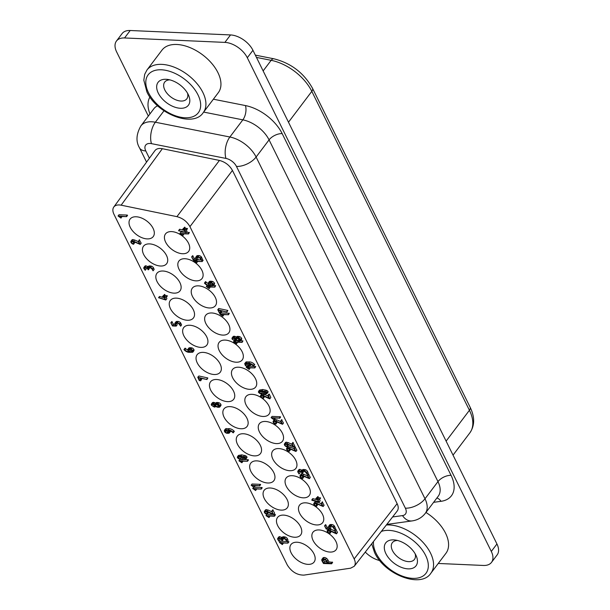 <?xml version="1.0" encoding="UTF-8"?>
<svg xmlns="http://www.w3.org/2000/svg" width="610" height="610" viewBox="0 0 610 610"><rect width="100%" height="100%" fill="white"/><g stroke="black" fill="none" stroke-linecap="round" stroke-linejoin="round"><path stroke-width="0.91" d="M149.602 243.893A14.503 8.517 37.1 0 1 163.899 251.602A14.503 8.517 37.1 0 1 166.644 263.703A14.503 8.517 37.1 0 1 160.544 266.021A14.503 8.517 37.1 0 1 146.255 258.312A14.503 8.517 37.1 0 1 143.502 246.211A14.503 8.517 37.1 0 1 149.602 243.893M224.892 42.395L230.534 34.938L130.197 30.5L124.562 37.957L224.892 42.395A19.253 11.308 37.1 0 1 247.309 57.752L491.302 551.432A19.253 11.308 -142.9 0 1 491.507 562.374A19.253 11.308 -142.9 0 1 483.41 565.455L438.254 563.457M230.534 34.938A19.253 11.308 37.1 0 1 252.944 50.294L496.944 543.975L491.302 551.432M230.031 406.626A14.503 8.517 37.1 0 1 244.32 414.335A14.503 8.517 37.1 0 1 247.073 426.436A14.503 8.517 37.1 0 1 240.973 428.754A14.503 8.517 37.1 0 1 226.684 421.045A14.503 8.517 37.1 0 1 223.931 408.944A14.503 8.517 37.1 0 1 230.031 406.626M216.626 379.504A14.503 8.517 37.1 0 1 230.915 387.213A14.503 8.517 37.1 0 1 233.668 399.314A14.503 8.517 37.1 0 1 227.568 401.632A14.503 8.517 37.1 0 1 213.279 393.923A14.503 8.517 37.1 0 1 210.526 381.822A14.503 8.517 37.1 0 1 216.626 379.504M185.005 258.724A14.503 8.517 37.1 0 1 199.295 266.433A14.503 8.517 37.1 0 1 202.04 278.534A14.503 8.517 37.1 0 1 195.94 280.852A14.503 8.517 37.1 0 1 181.65 273.143A14.503 8.517 37.1 0 1 178.905 261.042A14.503 8.517 37.1 0 1 185.005 258.724M265.434 421.457A14.503 8.517 37.1 0 1 279.723 429.166A14.503 8.517 37.1 0 1 282.468 441.266A14.503 8.517 37.1 0 1 276.368 443.584A14.503 8.517 37.1 0 1 262.079 435.875A14.503 8.517 37.1 0 1 259.326 423.775A14.503 8.517 37.1 0 1 265.434 421.457M256.84 460.87A14.503 8.517 37.1 0 1 271.13 468.587A14.503 8.517 37.1 0 1 273.882 480.68A14.503 8.517 37.1 0 1 267.782 482.998A14.503 8.517 37.1 0 1 253.493 475.289A14.503 8.517 37.1 0 1 250.74 463.188A14.503 8.517 37.1 0 1 256.84 460.87M148.329 116.052L116.662 51.972A19.253 11.308 -142.9 0 1 116.457 41.038A19.253 11.308 -142.9 0 1 124.562 37.957M171.601 231.602A14.503 8.517 37.1 0 1 185.89 239.311A14.503 8.517 37.1 0 1 188.635 251.412A14.503 8.517 37.1 0 1 182.535 253.729A14.503 8.517 37.1 0 1 168.246 246.021A14.503 8.517 37.1 0 1 165.501 233.92A14.503 8.517 37.1 0 1 171.601 231.602M379.786 560.559A19.253 11.308 37.1 0 1 365.283 552.073M136.198 216.771A14.503 8.517 37.1 0 1 150.495 224.48A14.503 8.517 37.1 0 1 153.24 236.581A14.503 8.517 37.1 0 1 147.14 238.899A14.503 8.517 37.1 0 1 132.85 231.19A14.503 8.517 37.1 0 1 130.098 219.089A14.503 8.517 37.1 0 1 136.198 216.771M198.41 285.846A14.503 8.517 37.1 0 1 212.699 293.555A14.503 8.517 37.1 0 1 215.444 305.656A14.503 8.517 37.1 0 1 209.344 307.974A14.503 8.517 37.1 0 1 195.055 300.265A14.503 8.517 37.1 0 1 192.31 288.164A14.503 8.517 37.1 0 1 198.41 285.846M354.25 566.255L397.232 510.989C398.589 509.106 398.559 506.658 397.133 503.646L232.44 170.426C229.528 165.287 225.189 161.955 219.425 160.43L162.351 148.703C158.935 148.062 156.48 148.688 154.986 150.563L113.773 207.049C112.499 208.933 112.56 211.342 113.956 214.285L287.264 564.951C291.534 571.776 297.1 575.161 303.971 575.108L350.651 568.177L354.25 566.255C355.607 564.372 355.577 561.924 354.158 558.913L189.939 226.645C187.026 221.506 182.68 218.174 176.915 216.649L121.138 205.181C117.722 204.548 115.267 205.173 113.773 207.049M319.053 529.945A14.503 8.517 37.1 0 1 333.342 537.654A14.503 8.517 37.1 0 1 336.087 549.755A14.503 8.517 37.1 0 1 329.987 552.073A14.503 8.517 37.1 0 1 315.698 544.364A14.503 8.517 37.1 0 1 312.945 532.263A14.503 8.517 37.1 0 1 319.053 529.945M292.243 475.701A14.503 8.517 37.1 0 1 306.533 483.41A14.503 8.517 37.1 0 1 309.278 495.511A14.503 8.517 37.1 0 1 303.178 497.829A14.503 8.517 37.1 0 1 288.888 490.12A14.503 8.517 37.1 0 1 286.136 478.019A14.503 8.517 37.1 0 1 292.243 475.701M252.029 394.334A14.503 8.517 37.1 0 1 266.318 402.043A14.503 8.517 37.1 0 1 269.063 414.144A14.503 8.517 37.1 0 1 262.963 416.462A14.503 8.517 37.1 0 1 248.674 408.753A14.503 8.517 37.1 0 1 245.921 396.653A14.503 8.517 37.1 0 1 252.029 394.334M278.839 448.579A14.503 8.517 37.1 0 1 293.128 456.288A14.503 8.517 37.1 0 1 295.873 468.388A14.503 8.517 37.1 0 1 289.773 470.707A14.503 8.517 37.1 0 1 275.484 462.998A14.503 8.517 37.1 0 1 272.731 450.897A14.503 8.517 37.1 0 1 278.839 448.579M163.007 271.015A14.503 8.517 37.1 0 1 177.304 278.724A14.503 8.517 37.1 0 1 180.049 290.825A14.503 8.517 37.1 0 1 173.949 293.143A14.503 8.517 37.1 0 1 159.66 285.434A14.503 8.517 37.1 0 1 156.907 273.333A14.503 8.517 37.1 0 1 163.007 271.015M130.197 30.5A19.253 11.308 -142.9 0 0 122.099 33.581L116.457 41.038M225.22 340.09A14.503 8.517 37.1 0 1 239.509 347.799A14.503 8.517 37.1 0 1 242.254 359.9A14.503 8.517 37.1 0 1 236.154 362.218A14.503 8.517 37.1 0 1 221.865 354.509A14.503 8.517 37.1 0 1 219.12 342.408A14.503 8.517 37.1 0 1 225.22 340.09M491.507 562.374L497.142 554.917A19.253 11.308 -142.9 0 0 496.944 543.975M211.815 312.968A14.503 8.517 37.1 0 1 226.104 320.677A14.503 8.517 37.1 0 1 228.849 332.778A14.503 8.517 37.1 0 1 222.749 335.096A14.503 8.517 37.1 0 1 208.46 327.387A14.503 8.517 37.1 0 1 205.715 315.286A14.503 8.517 37.1 0 1 211.815 312.968M203.221 352.382A14.503 8.517 37.1 0 1 217.518 360.091A14.503 8.517 37.1 0 1 220.263 372.191A14.503 8.517 37.1 0 1 214.163 374.51A14.503 8.517 37.1 0 1 199.874 366.801A14.503 8.517 37.1 0 1 197.121 354.7A14.503 8.517 37.1 0 1 203.221 352.382M189.817 325.26A14.503 8.517 37.1 0 1 204.114 332.969A14.503 8.517 37.1 0 1 206.859 345.069A14.503 8.517 37.1 0 1 200.759 347.387A14.503 8.517 37.1 0 1 186.469 339.678A14.503 8.517 37.1 0 1 183.717 327.578A14.503 8.517 37.1 0 1 189.817 325.26M176.412 298.137A14.503 8.517 37.1 0 1 190.709 305.846A14.503 8.517 37.1 0 1 193.454 317.947A14.503 8.517 37.1 0 1 187.354 320.265A14.503 8.517 37.1 0 1 173.065 312.556A14.503 8.517 37.1 0 1 170.312 300.455A14.503 8.517 37.1 0 1 176.412 298.137M305.648 502.823A14.503 8.517 37.1 0 1 319.937 510.532A14.503 8.517 37.1 0 1 322.682 522.633A14.503 8.517 37.1 0 1 316.582 524.951A14.503 8.517 37.1 0 1 302.293 517.242A14.503 8.517 37.1 0 1 299.54 505.141A14.503 8.517 37.1 0 1 305.648 502.823M270.245 487.992A14.503 8.517 37.1 0 1 284.534 495.709A14.503 8.517 37.1 0 1 287.287 507.802A14.503 8.517 37.1 0 1 281.187 510.12A14.503 8.517 37.1 0 1 266.898 502.411A14.503 8.517 37.1 0 1 264.145 490.31A14.503 8.517 37.1 0 1 270.245 487.992M283.65 515.114A14.503 8.517 37.1 0 1 297.939 522.831A14.503 8.517 37.1 0 1 300.692 534.924A14.503 8.517 37.1 0 1 294.592 537.242A14.503 8.517 37.1 0 1 280.303 529.533A14.503 8.517 37.1 0 1 277.55 517.433A14.503 8.517 37.1 0 1 283.65 515.114M297.055 542.237A14.503 8.517 37.1 0 1 311.344 549.953A14.503 8.517 37.1 0 1 314.097 562.046A14.503 8.517 37.1 0 1 307.997 564.364A14.503 8.517 37.1 0 1 293.707 556.655A14.503 8.517 37.1 0 1 290.955 544.562A14.503 8.517 37.1 0 1 297.055 542.237M243.436 433.748A14.503 8.517 37.1 0 1 257.725 441.465A14.503 8.517 37.1 0 1 260.478 453.558A14.503 8.517 37.1 0 1 254.378 455.876A14.503 8.517 37.1 0 1 240.088 448.167A14.503 8.517 37.1 0 1 237.336 436.066A14.503 8.517 37.1 0 1 243.436 433.748M238.624 367.212A14.503 8.517 37.1 0 1 252.914 374.921A14.503 8.517 37.1 0 1 255.659 387.022A14.503 8.517 37.1 0 1 249.559 389.34A14.503 8.517 37.1 0 1 235.269 381.631A14.503 8.517 37.1 0 1 232.517 369.53A14.503 8.517 37.1 0 1 238.624 367.212M250.176 367.883L249.109 369.393L246.211 367.289L254.766 367.944L255.712 366.702L249.772 366.152M250.199 367.906L249.2 369.37M148.268 269.833L147.002 268.171A2.234 1.311 -142.9 0 0 145.317 267.447A2.013 1.182 -142.9 0 0 144.44 267.767A2.013 1.182 -142.9 0 0 144.288 268.263L145.21 270.283L146.156 269.04L145.371 267.454M145.21 270.283L143.876 268.514A2.326 1.365 37.1 0 1 143.945 267.409L144.89 266.166A2.326 1.365 37.1 0 1 145.409 265.838L144.463 267.081L147.361 267.942A2.943 1.731 37.1 0 1 147.521 267.63A2.943 1.731 37.1 0 1 148.771 267.157L150.556 267.401A2.47 1.449 37.1 0 1 152.553 269.056L153.072 270.802L151.882 268.865L150.174 267.706L148.741 267.599A1.99 1.167 -142.9 0 0 148.062 267.92A1.99 1.167 -142.9 0 0 147.917 268.347L148.192 269.803M148.253 266.661L145.409 265.838M148.299 266.7A2.943 1.731 37.1 0 1 148.459 266.387A2.943 1.731 37.1 0 1 149.709 265.914L148.771 267.157M153.217 270.649L154.162 269.406L153.491 267.813A2.47 1.449 37.1 0 0 151.493 266.158L149.709 265.914M148.39 269.811L149.328 268.568L149.008 267.615M334.806 531.005L330.963 529.236L330.018 530.479L335.874 533.17L334.524 530.425L334.905 530.319L336.468 533.841L329.377 530.639L327.921 530.662A1.838 1.083 -142.9 0 0 327.822 530.769A1.838 1.083 -142.9 0 0 327.799 531.722A1.853 1.09 -142.9 0 0 329.301 532.972L329.964 533.323L329.316 533.384A2.524 1.487 37.1 0 1 327.334 531.714L327.242 531.485A2.47 1.456 37.1 0 1 327.356 530.441L328.302 529.198A2.47 1.456 37.1 0 1 328.348 529.137M330.963 529.236L330.132 528.992M336.59 533.681L337.528 532.438L335.584 529.061M328.752 530.502A1.853 1.09 -142.9 0 0 330.239 531.729L329.301 532.972M329.926 533.521L330.902 532.08L330.239 531.729M185.066 348.157L183.999 349.469L185.066 348.157L185.707 348.645A4.941 2.905 -142.9 0 0 187.811 350.087M188.772 348.203A2.188 1.281 37.1 0 1 188.879 348.005A2.188 1.281 37.1 0 1 189.039 347.845L188.094 349.088L190.968 349.133A2.47 1.449 37.1 0 1 192.943 350.788A2.417 1.418 37.1 0 1 192.912 352.046A2.417 1.418 37.1 0 1 192.722 352.229L188.886 352.336A5.071 2.981 37.1 0 1 183.976 349.644L184.006 349.416M192.912 352.046L193.85 350.803A2.417 1.418 37.1 0 0 193.888 349.545A2.47 1.449 37.1 0 0 191.914 347.891L189.039 347.845M230.458 430.912A2.287 1.342 37.1 0 1 230.313 431.697L229.368 432.94A2.287 1.342 37.1 0 1 228.933 433.237L227.141 433.306A2.615 1.54 37.1 0 1 224.93 432.17L224.419 431.476L224.678 429.989L228.369 429.905A5.284 3.103 37.1 0 1 232.997 432.193L233.226 432.848L232.524 432.292A4.949 2.905 -142.9 0 0 228.712 430.378L229.436 431.842A2.287 1.342 37.1 0 1 229.368 432.94M233.226 432.848L234.324 431.377L233.935 430.95A5.284 3.103 37.1 0 0 229.307 428.662L225.616 428.746L224.32 430.393M131.47 242.467L132.393 241.24A1.853 1.09 -142.9 0 0 133.91 242.475L132.972 243.718L133.598 244.259L132.988 244.13A2.524 1.487 37.1 0 1 131.005 242.46L130.914 242.231A2.47 1.456 37.1 0 1 131.028 241.179A2.47 1.456 37.1 0 1 131.447 240.874L133.689 241.225L139.545 243.916L138.196 241.171L138.569 241.064L140.262 244.419L133.049 241.385L131.592 241.407A1.838 1.083 -142.9 0 0 131.493 241.514A1.838 1.083 -142.9 0 0 131.47 242.467A1.853 1.09 -142.9 0 0 132.972 243.718M133.598 244.259L134.574 242.826L133.91 242.475M131.028 241.179L131.966 239.936A2.47 1.456 37.1 0 1 132.385 239.631L131.447 240.874M138.478 241.743L134.627 239.982L132.385 239.631M140.262 244.419L141.2 243.177L139.255 239.799M175.04 324.345L173.453 324.276L171.761 321.554L170.823 322.797L172.516 325.519L175.688 325.656L174.956 324.169A2.364 1.388 37.1 0 1 175.024 323.041A2.364 1.388 37.1 0 1 175.512 322.713L177.243 322.69A2.714 1.594 37.1 0 1 179.531 323.91L180.651 326.159L179.309 324.367A1.7 0.999 -142.9 0 0 177.891 323.269L176.176 323.094A1.883 1.106 -142.9 0 0 175.535 323.399A1.883 1.106 -142.9 0 0 175.512 324.367L176.229 326.106L172.462 325.961L170.823 322.797M175.024 323.041L175.962 321.798A2.364 1.388 37.1 0 1 176.45 321.47L175.512 322.713M180.651 326.159L181.597 324.916L180.469 322.667A2.714 1.594 37.1 0 0 178.189 321.447L176.45 321.47M176.229 326.106L177.236 324.711L176.45 323.125A1.883 1.106 -142.9 0 0 176.45 323.125L175.512 324.367M215.688 403.225L213.553 402.318L212.585 402.539L211.647 403.782L213.652 403.797L214.804 404.499A2.897 1.7 37.1 0 1 214.972 404.178A2.897 1.7 37.1 0 1 216.192 403.713L217.961 403.957A2.455 1.441 37.1 0 1 219.928 405.612A2.425 1.426 37.1 0 1 219.897 406.878A2.425 1.426 37.1 0 1 219.051 407.267L217.915 407.251A2.753 1.617 37.1 0 1 215.681 406.268A2.829 1.662 37.1 0 1 215.505 406.634A2.829 1.662 37.1 0 1 214.346 407.091L211.449 405.223A2.44 1.433 37.1 0 1 211.472 403.95A2.44 1.433 37.1 0 1 211.647 403.782M215.742 403.256A2.897 1.7 37.1 0 1 215.91 402.935A2.897 1.7 37.1 0 1 217.129 402.47L216.192 403.713M219.897 406.878L220.835 405.635A2.425 1.426 37.1 0 0 220.866 404.369A2.455 1.441 37.1 0 0 218.898 402.714L217.129 402.47M212.295 402.92A2.44 1.433 37.1 0 1 212.417 402.707A2.44 1.433 37.1 0 1 212.585 402.539M197.602 261.499L196.527 263.009L193.637 260.905L202.192 261.56L194.636 261.37L196.618 262.986M202.192 261.56L203.13 260.317L201.727 259.952M200.827 259.913L197.396 259.776M226.989 312.023L227.683 310.414L218.708 308.492L217.762 309.735L226.989 312.023L218.342 310.261L219.623 312.846L220.667 313.075L219.569 313.288L217.762 309.735M220.706 313.273L221.605 311.832L220.561 311.603L220.08 310.635M273.738 514.466L275.445 514.642L274.225 516.22L267.058 515.9L268.957 517.547L266.013 515.641L274.5 515.885M274.622 516.091L275.445 514.642M269.048 517.516L270.032 516.029M273.181 514.451L267.149 514.207M164.425 297.749L159.484 296.483L158.547 297.726L165.272 299.457L164.189 297.268L162.275 296.948M162.435 296.742L163.381 295.499L162.435 296.742L163.968 296.811L163.785 295.705L164.433 296.834L166.423 297.131L164.662 297.291L165.798 300.013L158.547 297.726M166.316 297.36L167.369 295.888L167.026 295.667L165.379 295.591L164.479 294.447L163.533 295.69M165.935 299.868L166.873 298.625L166.248 297.36M271.663 511.233L272.723 509.861L271.785 511.104L273.608 514.642L266.524 511.439L265.06 511.47A1.838 1.083 -142.9 0 0 264.961 511.569A1.838 1.083 -142.9 0 0 264.938 512.522A1.853 1.09 -142.9 0 0 266.44 513.772L267.104 514.123L266.456 514.192A2.524 1.487 37.1 0 1 264.473 512.514L264.382 512.286A2.47 1.456 37.1 0 1 264.496 511.241A2.47 1.456 37.1 0 1 264.915 510.928L267.157 511.279L273.021 513.971L271.785 511.104M273.73 514.482L274.668 513.239L272.723 509.861M264.938 512.522L265.868 511.294A1.853 1.09 -142.9 0 0 267.378 512.53L266.44 513.772M267.066 514.321L268.042 512.88L267.378 512.53M264.496 511.241L265.441 509.998A2.47 1.456 37.1 0 1 265.853 509.685L264.915 510.928M271.946 511.805L268.103 510.036L265.853 509.685M288.118 448.297A1.853 1.09 -142.9 0 0 289.613 449.524L288.675 450.767L289.292 451.308L288.683 451.179A2.524 1.487 37.1 0 1 286.708 449.509L286.616 449.28A2.47 1.456 37.1 0 1 286.731 448.228A2.47 1.456 37.1 0 1 287.15 447.923L289.392 448.266L295.248 450.965L293.89 448.22L294.272 448.114L295.957 451.469L288.751 448.434L287.287 448.457A1.838 1.083 -142.9 0 0 287.188 448.563A1.838 1.083 -142.9 0 0 287.165 449.517A1.853 1.09 -142.9 0 0 288.675 450.767M289.292 451.308L290.238 450.066L289.613 449.524M286.731 448.228L287.668 446.985A2.47 1.456 37.1 0 1 288.088 446.68L287.15 447.923M294.18 448.792L290.329 447.023L288.088 446.68M295.957 451.469L296.902 450.226L294.95 446.848M256.673 489.014L255.605 490.524L252.708 488.419L261.263 489.075L253.707 488.877L255.697 490.493M261.263 489.075L262.201 487.832L261.881 487.512L254.21 487.199M253.684 487.176L252.708 488.419M237.534 342.301L236.466 343.819L233.569 341.714L242.124 342.362L234.568 342.172L236.558 343.788M242.124 342.362L242.948 340.914L240.637 340.715M236.932 340.563L236.2 340.54M197.045 260.241L198.052 258.846L197.266 257.26A1.883 1.106 -142.9 0 0 197.266 257.26L196.328 258.503L197.045 260.241L193.286 260.096L191.647 256.932L193.332 259.654L196.512 259.791L195.772 258.304A2.364 1.388 37.1 0 1 195.84 257.176A2.364 1.388 37.1 0 1 196.328 256.856L198.067 256.825A2.714 1.594 37.1 0 1 200.347 258.045L201.475 260.295L200.126 258.503A1.7 0.999 -142.9 0 0 198.708 257.405L197 257.237A1.883 1.106 -142.9 0 0 196.359 257.534A1.883 1.106 -142.9 0 0 196.328 258.503M195.856 258.48L194.27 258.411L192.585 255.689L191.647 256.932M195.84 257.176L196.778 255.933A2.364 1.388 37.1 0 1 197.274 255.613L196.328 256.856M201.475 260.295L202.413 259.052L201.285 256.802A2.714 1.594 37.1 0 0 199.005 255.582L197.274 255.613M245.952 458.895L246.89 457.653A1.571 0.923 37.1 0 0 246.898 456.814L245.845 455.822L241.751 454.862L238.426 455.472L237.488 456.715L240.813 456.105L244.907 457.065L245.96 458.057A1.571 0.923 37.1 0 1 245.952 458.895A1.571 0.923 37.1 0 1 245.83 459.01L242.49 459.635A12.101 7.106 37.1 0 1 238.548 458.712L237.374 457.675L237.488 456.715M200.698 380.777L199.272 380.587L197.754 377.232L206.981 379.519L198.334 377.758L199.607 380.343L200.698 380.777L201.597 379.336L200.553 379.1L200.072 378.139M206.981 379.519L207.667 377.91L198.898 375.989L197.754 377.232M209.321 288.339L210.244 287.074L209.169 288.591L206.279 286.486L214.834 287.135L207.278 286.944L209.26 288.56M214.834 287.135L215.658 285.686L213.447 285.495M207.263 285.244L206.279 286.486M301.553 475.472A1.853 1.09 -142.9 0 0 303.04 476.7L302.102 477.943L302.728 478.484L302.118 478.354A2.524 1.487 37.1 0 1 300.135 476.684L300.044 476.456A2.47 1.456 37.1 0 1 300.158 475.404A2.47 1.456 37.1 0 1 300.577 475.099L302.819 475.442L308.675 478.133L307.326 475.396L307.699 475.289L309.392 478.644L302.179 475.602L300.722 475.632A1.838 1.083 -142.9 0 0 300.623 475.739A1.838 1.083 -142.9 0 0 300.6 476.692A1.853 1.09 -142.9 0 0 302.102 477.943M302.728 478.484L303.704 477.05L303.04 476.7M300.158 475.404L301.096 474.161A2.47 1.456 37.1 0 1 301.515 473.856L300.577 475.099M307.608 475.968L303.757 474.199L301.515 473.856M309.392 478.644L310.33 477.401L308.385 474.023M267.82 395.471L268.88 394.098L269.368 394.296L268.43 395.539L269.765 398.879L262.681 395.676L261.217 395.707A1.838 1.083 -142.9 0 0 261.118 395.806A1.838 1.083 -142.9 0 0 261.095 396.767A1.853 1.09 -142.9 0 0 262.597 398.017L263.261 398.368L262.613 398.429A2.524 1.487 37.1 0 1 260.63 396.759L260.539 396.523A2.47 1.456 37.1 0 1 260.661 395.478A2.47 1.456 37.1 0 1 261.072 395.173L263.322 395.516L269.178 398.208L267.82 395.471L268.43 395.539M269.887 398.719L270.825 397.476L269.368 394.296M261.095 396.767L262.025 395.539A1.853 1.09 -142.9 0 0 263.535 396.774L262.597 398.017M263.223 398.559L264.199 397.118L263.535 396.774M260.661 395.478L261.598 394.235A2.47 1.456 37.1 0 1 261.835 394.022M268.103 396.042L264.038 394.212M204.51 282.903L205.265 283.383A4.941 2.905 -142.9 0 0 209.146 285.373L208.422 283.902A2.188 1.281 37.1 0 1 208.437 282.743A2.188 1.281 37.1 0 1 208.597 282.582L211.472 282.628A2.47 1.449 37.1 0 1 213.447 284.283A2.417 1.418 37.1 0 1 213.416 285.533A2.417 1.418 37.1 0 1 213.225 285.716L209.382 285.831A5.071 2.981 37.1 0 1 204.48 283.131L205.448 281.66L206.21 282.14A4.941 2.905 -142.9 0 0 208.315 283.574M209.268 281.69A2.188 1.281 37.1 0 1 209.375 281.5A2.188 1.281 37.1 0 1 209.535 281.34L208.597 282.582M213.416 285.533L214.354 284.29A2.417 1.418 37.1 0 0 214.385 283.04A2.47 1.449 37.1 0 0 212.41 281.385L209.535 281.34M223.893 314.691L222.818 316.201L219.928 314.097L228.483 314.752L229.307 313.296L221.018 312.861M223.908 314.714L222.909 316.178M282.133 540.689L280.867 539.026A2.234 1.311 -142.9 0 0 279.182 538.302A2.013 1.182 -142.9 0 0 278.305 538.622A2.013 1.182 -142.9 0 0 278.152 539.118L278.923 541.306L277.741 539.362A2.326 1.365 37.1 0 1 277.809 538.264L278.755 537.021A2.326 1.365 37.1 0 1 279.273 536.693L278.328 537.936L281.225 538.79A2.943 1.731 37.1 0 1 281.385 538.477A2.943 1.731 37.1 0 1 282.636 538.012L284.42 538.256A2.47 1.449 37.1 0 1 286.418 539.911L286.936 541.657L285.747 539.72L284.039 538.561L282.605 538.455A1.99 1.167 -142.9 0 0 281.927 538.775A1.99 1.167 -142.9 0 0 281.782 539.202L282.056 540.658M282.117 537.517L279.273 536.693M282.163 537.547A2.943 1.731 37.1 0 1 282.323 537.235A2.943 1.731 37.1 0 1 283.574 536.769L282.636 538.012M283.383 543.053L282.308 544.562L279.418 542.458L287.973 543.113L288.911 541.871L287.096 541.489L288.027 540.262L287.356 538.668A2.47 1.449 37.1 0 0 285.358 537.013L283.574 536.769M282.255 540.666L283.192 539.423L282.872 538.47M279.075 541.139L280.02 539.896L279.235 538.31M322.004 559.21L322.949 557.967A3.172 1.86 37.1 0 1 323.491 557.578L322.545 558.821L323.315 558.714A3.256 1.914 37.1 0 1 325.404 559.484A3.698 2.173 37.1 0 1 327.051 561.36L327.936 563.152L331.398 563.304L331.672 563.777L323.475 563.51L321.966 560.849A3.172 1.86 37.1 0 1 322.004 559.21A3.172 1.86 37.1 0 1 322.545 558.821M331.672 563.777L332.641 562.313L328.874 561.909L327.989 560.117A3.698 2.173 37.1 0 0 326.342 558.241A3.256 1.914 37.1 0 0 324.253 557.464L323.491 557.578M285.93 443.866A1.853 1.09 -142.9 0 0 287.424 445.094L286.479 446.337L287.104 446.878L286.494 446.749A2.524 1.487 37.1 0 1 284.512 445.079L284.428 444.85A2.47 1.456 37.1 0 1 284.542 443.798A2.47 1.456 37.1 0 1 284.962 443.493L287.203 443.836L293.059 446.535L291.702 443.79L292.083 443.683L293.768 447.038L286.563 444.004L285.099 444.027A1.838 1.083 -142.9 0 0 285 444.133A1.838 1.083 -142.9 0 0 284.977 445.087A1.853 1.09 -142.9 0 0 286.479 446.337M287.104 446.878L288.05 445.636L287.424 445.094M284.542 443.798L285.48 442.555A2.47 1.456 37.1 0 1 285.899 442.25L284.962 443.493M291.984 444.362L288.141 442.593L285.899 442.25M293.768 447.038L294.714 445.796L292.762 442.418M328.782 527.437L327.196 527.368L325.511 524.646L324.566 525.889L326.258 528.611L329.438 528.748L328.698 527.261A2.364 1.388 37.1 0 1 328.767 526.133A2.364 1.388 37.1 0 1 329.255 525.805L330.994 525.782A2.714 1.594 37.1 0 1 333.273 527.002L334.402 529.251L333.052 527.459A1.7 0.999 -142.9 0 0 331.634 526.354L329.926 526.186A1.883 1.106 -142.9 0 0 329.286 526.491A1.883 1.106 -142.9 0 0 329.255 527.459L329.972 529.198L326.213 529.053L324.566 525.889M328.767 526.133L329.705 524.89A2.364 1.388 37.1 0 1 330.201 524.562L329.255 525.805M334.402 529.251L335.34 528.008L334.211 525.759A2.714 1.594 37.1 0 0 331.931 524.539L330.201 524.562M329.972 529.198L330.978 527.803L330.193 526.216A1.883 1.106 -142.9 0 0 330.193 526.216L329.255 527.459M279.654 418.3L280.6 417.057L280.272 416.737L272.045 416.409L271.099 417.652L279.54 418.094L272.098 418.109L273.997 419.749L271.099 417.652M274.088 419.726L275.064 418.239M186.325 232.273L189.367 232.494L188.543 233.943L180.987 233.752L182.878 235.399L179.942 233.493L188.429 233.737M188.543 233.943L189.367 232.494M183.03 235.147L183.968 233.904L182.977 235.368M183.618 232.158L180.926 232.052L179.988 233.294M274.691 421.121A1.853 1.09 -142.9 0 0 276.177 422.349L276.803 422.89L275.865 424.133L275.255 424.003A2.524 1.487 37.1 0 1 273.272 422.333L273.181 422.105A2.47 1.456 37.1 0 1 273.303 421.053A2.47 1.456 37.1 0 1 273.715 420.747L275.964 421.098L281.82 423.79L280.463 421.045L280.844 420.938L282.529 424.293L275.323 421.258L273.86 421.281A1.838 1.083 -142.9 0 0 273.76 421.388A1.838 1.083 -142.9 0 0 273.738 422.341A1.853 1.09 -142.9 0 0 275.24 423.592L275.865 424.133M273.303 421.053L274.241 419.81A2.47 1.456 37.1 0 1 274.652 419.505L273.715 420.747M280.745 421.617L276.902 419.848L274.652 419.505M282.529 424.293L283.467 423.05L281.523 419.672M267.02 393.534L267.958 392.291A1.571 0.923 37.1 0 0 267.965 391.452L266.913 390.461L262.818 389.5L259.494 390.11L258.556 391.353L261.881 390.743L265.975 391.704L267.027 392.695A1.571 0.923 37.1 0 1 267.02 393.534A1.571 0.923 37.1 0 1 266.898 393.648L263.558 394.274A12.101 7.106 37.1 0 1 259.616 393.343L258.442 392.314L258.556 391.353M240.904 459.414L239.905 459.368L238.922 460.809L241.857 462.716L242.933 461.206M238.967 460.611L247.523 461.267L248.461 460.024L248.133 459.704L243.421 459.513M283.398 543.075L282.407 544.539M286.616 541.474L280.356 541.215L279.418 542.458M253.6 366.099L254.706 364.627L254.317 364.2A5.284 3.103 37.1 0 0 249.688 361.905L245.998 361.989L244.694 363.636L245.914 363.026L248.75 363.148A5.284 3.103 37.1 0 1 253.379 365.443L253.6 366.099L252.898 365.535A4.949 2.905 -142.9 0 0 249.093 363.629L249.818 365.093A2.287 1.342 37.1 0 1 249.749 366.183A2.287 1.342 37.1 0 1 249.307 366.488L247.515 366.549A2.615 1.54 37.1 0 1 245.311 365.413L244.694 363.636M250.84 364.162A2.287 1.342 37.1 0 1 250.687 364.94L249.749 366.183M302.247 473.406L300.982 471.743A2.234 1.311 -142.9 0 0 299.296 471.019A2.013 1.182 -142.9 0 0 298.42 471.339A2.013 1.182 -142.9 0 0 298.267 471.835L299.045 474.023L297.863 472.079A2.326 1.365 37.1 0 1 297.932 470.981A2.326 1.365 37.1 0 1 298.45 470.653L301.34 471.507A2.943 1.731 37.1 0 1 301.5 471.195A2.943 1.731 37.1 0 1 302.751 470.729L304.535 470.973A2.47 1.449 37.1 0 1 306.533 472.628L307.059 474.374L305.862 472.437L304.154 471.278L302.72 471.172A1.99 1.167 -142.9 0 0 302.041 471.492A1.99 1.167 -142.9 0 0 301.897 471.919L302.369 473.383L303.307 472.14L302.987 471.187M299.197 473.848L300.135 472.605L299.35 471.027M297.932 470.981L298.869 469.738A2.326 1.365 37.1 0 1 299.388 469.41L298.45 470.653M302.232 470.234L299.388 469.41M302.278 470.264A2.943 1.731 37.1 0 1 302.446 469.952A2.943 1.731 37.1 0 1 303.688 469.486L302.751 470.729M307.204 474.214L308.142 472.971L307.471 471.385A2.47 1.449 37.1 0 0 305.48 469.73L303.688 469.486M313.929 503.265L314.867 502.022A2.47 1.456 37.1 0 1 315.286 501.717L314.348 502.96L316.59 503.303L322.446 505.995L321.096 503.258L321.47 503.151L323.155 506.506L315.95 503.463L314.486 503.494A1.838 1.083 -142.9 0 0 314.386 503.593A1.838 1.083 -142.9 0 0 314.363 504.546A1.853 1.09 -142.9 0 0 315.873 505.797L316.529 506.147L315.881 506.216A2.524 1.487 37.1 0 1 313.906 504.539L313.815 504.31A2.47 1.456 37.1 0 1 313.929 503.265A2.47 1.456 37.1 0 1 314.348 502.96M321.378 503.829L317.528 502.06L315.286 501.717M323.155 506.506L324.101 505.263L322.149 501.885M315.317 503.326A1.853 1.09 -142.9 0 0 316.811 504.554L315.873 505.797M316.491 506.346L317.436 505.103L316.811 504.554M236.444 337.147A2.897 1.7 37.1 0 1 236.604 336.827A2.897 1.7 37.1 0 1 237.831 336.362L239.593 336.606A2.455 1.441 37.1 0 1 241.56 338.26A2.425 1.426 37.1 0 1 241.537 339.526L240.599 340.769A2.425 1.426 37.1 0 1 239.745 341.158L238.617 341.142A2.753 1.617 37.1 0 1 236.375 340.159A2.829 1.662 37.1 0 1 236.207 340.525A2.829 1.662 37.1 0 1 235.041 340.982L232.143 339.114A2.44 1.433 37.1 0 1 232.174 337.841A2.44 1.433 37.1 0 1 232.341 337.673L233.31 337.444L235.506 338.39A2.897 1.7 37.1 0 1 235.666 338.07A2.897 1.7 37.1 0 1 236.893 337.604L238.655 337.848A2.455 1.441 37.1 0 1 240.622 339.503A2.425 1.426 37.1 0 1 240.599 340.769M232.997 336.812A2.44 1.433 37.1 0 1 233.112 336.598A2.44 1.433 37.1 0 1 233.279 336.43L232.341 337.673M236.39 337.116L234.248 336.202L233.279 336.43M259.692 485.888L260.63 484.645L260.31 484.332L252.075 483.997L251.137 485.24L259.578 485.682L252.136 485.697L254.027 487.344L251.137 485.24M254.126 487.314L255.102 485.827M182.573 229.49L183.511 228.247L182.573 229.49L184.098 229.558L183.915 228.453L184.571 229.581L186.561 229.879L184.792 230.031L186.065 232.608L178.577 230.74L185.402 232.196L184.319 230.016L182.405 229.695M186.446 230.107L187.499 228.636L187.163 228.407L185.509 228.338L184.609 227.187L183.671 228.43M186.065 232.608L187.003 231.365L186.378 230.107M184.563 230.496L179.622 229.23L178.677 230.473M121.108 217.839L122.023 216.573L120.955 218.083L118.058 215.978L126.613 216.634L119.057 216.443L121.047 218.06M126.613 216.634L127.559 215.391L127.231 215.071L119.003 214.735L118.058 215.978M317.703 499.887L312.762 498.622L311.824 499.864L318.542 501.595L317.467 499.407L315.553 499.087M315.713 498.888L316.651 497.646L315.713 498.888L317.238 498.95L317.055 497.851L317.711 498.972L319.701 499.277L317.94 499.43L319.068 502.16L311.931 500.299L311.824 499.864M319.587 499.506L320.639 498.034L320.303 497.806L318.649 497.729L317.749 496.586L316.811 497.829M319.213 502.007L320.151 500.764L319.526 499.498M203.275 112.575L218.304 92.689A35.296 20.732 -142.9 0 0 211.617 63.249A35.296 20.732 -142.9 0 0 176.839 44.484A35.296 20.732 -142.9 0 0 161.986 50.127L146.957 70.013L144.707 74.298L143.823 80.169L146.911 91.912C156.892 114.116 193.484 128.123 203.275 112.575A35.296 20.732 -142.9 0 0 202.901 92.522A35.296 20.732 -142.9 0 0 161.81 64.37A35.296 20.732 -142.9 0 0 146.957 70.013M371.711 543.807L374.548 552.5C384.536 574.712 421.121 588.711 430.912 573.171L445.94 553.285A35.296 20.732 -142.9 0 0 425.948 512.469M188.193 94.443A18.994 11.155 -142.9 0 0 167.697 79.445A18.994 11.155 -142.9 0 0 166.072 79.292A18.994 11.155 -142.9 0 0 158.287 93.124A18.994 11.155 -142.9 0 0 180.011 108.252A18.994 11.155 -142.9 0 0 188.543 95.198A18.994 11.155 -142.9 0 0 188.193 94.443M169.908 79.879A13.862 8.143 -142.9 0 0 164.685 82.114A13.862 8.143 -142.9 0 0 164.83 89.983A13.862 8.143 -142.9 0 0 180.972 101.047A13.862 8.143 -142.9 0 0 186.805 98.828A13.862 8.143 -142.9 0 0 187.522 93.193M415.829 555.031A18.994 11.155 -142.9 0 0 395.333 540.033A18.994 11.155 -142.9 0 0 393.717 539.88A18.994 11.155 -142.9 0 0 385.924 553.712A18.994 11.155 -142.9 0 0 407.648 568.84A18.994 11.155 -142.9 0 0 416.18 555.786A18.994 11.155 -142.9 0 0 415.829 555.031M397.552 540.475A13.862 8.143 -142.9 0 0 392.321 542.702A13.862 8.143 -142.9 0 0 392.466 550.578A13.862 8.143 -142.9 0 0 408.608 561.635A13.862 8.143 -142.9 0 0 414.442 559.416A13.862 8.143 -142.9 0 0 415.158 553.781M192.47 350.758A1.883 1.106 -142.9 0 0 190.625 349.446L188.65 349.4A1.578 0.93 -142.9 0 0 188.399 349.583A1.578 0.93 -142.9 0 0 188.376 350.392L189.123 351.901L192.036 351.955A1.838 1.075 -142.9 0 0 192.455 351.695A1.838 1.075 -142.9 0 0 192.577 351.047L190.061 350.659L189.413 349.347M249.254 364.879L248.209 364.856A2.059 1.205 -142.9 0 1 246.585 364.01L246.211 363.499A1.921 1.128 -142.9 0 0 246.211 363.499L245.266 364.742L245.647 365.253A2.059 1.205 -142.9 0 0 247.271 366.099L248.949 366.069A1.83 1.075 -142.9 0 0 249.254 365.84A1.83 1.075 -142.9 0 0 249.345 365.062L248.613 363.59L245.952 363.491A1.921 1.128 -142.9 0 0 245.311 363.796A1.921 1.128 -142.9 0 0 245.266 364.742M216.519 404.186A1.868 1.098 -142.9 0 0 218.456 405.52L217.518 406.763L219.547 406.336L219.44 405.566L218.456 405.52M232.608 339.129L233.538 337.902A1.868 1.098 -142.9 0 0 234.964 339.107L234.026 340.349L235.544 340.403A1.845 1.083 -142.9 0 0 235.765 340.212A1.845 1.083 -142.9 0 0 235.826 339.343A1.838 1.075 -142.9 0 0 234.309 338.062L233.554 337.902A2.021 1.182 -142.9 0 0 232.654 338.222A2.021 1.182 -142.9 0 0 232.532 338.962L232.608 339.129A1.868 1.098 -142.9 0 0 234.026 340.349M235.788 339.282L234.964 339.107M211.914 405.238L212.844 404.011A1.868 1.098 -142.9 0 0 214.27 405.215L213.332 406.458L214.85 406.512A1.845 1.083 -142.9 0 0 215.071 406.321A1.845 1.083 -142.9 0 0 215.124 405.452A1.838 1.075 -142.9 0 0 213.614 404.171L212.859 404.011A2.021 1.182 -142.9 0 0 211.952 404.331A2.021 1.182 -142.9 0 0 211.83 405.07L211.914 405.238A1.868 1.098 -142.9 0 0 213.332 406.458M215.094 405.391L214.27 405.215M212.966 284.252A1.883 1.106 -142.9 0 0 211.129 282.933L209.146 282.887A1.578 0.93 -142.9 0 0 208.902 283.078A1.578 0.93 -142.9 0 0 208.879 283.886L209.619 285.388L212.539 285.45A1.838 1.075 -142.9 0 0 212.959 285.183A1.838 1.075 -142.9 0 0 213.073 284.534L210.557 284.146L209.916 282.842M266.158 392.39A10.858 6.382 -142.9 0 1 264.237 392.573L260.188 391.376M237.214 338.077A1.868 1.098 -142.9 0 0 239.158 339.412L238.213 340.654L240.248 340.227L240.142 339.457L239.158 339.412M228.872 431.636L227.835 431.605A2.059 1.205 -142.9 0 1 226.203 430.767L225.83 430.248L224.892 431.491L225.265 432.01A2.059 1.205 -142.9 0 0 226.889 432.848L228.567 432.818A1.83 1.075 -142.9 0 0 228.88 432.589A1.83 1.075 -142.9 0 0 228.963 431.819L228.231 430.34L225.57 430.248A1.921 1.128 -142.9 0 0 224.938 430.553A1.921 1.128 -142.9 0 0 224.892 431.491M239.12 456.737L243.169 457.935A10.858 6.382 -142.9 0 0 245.09 457.752M326.701 561.81L324.52 561.718L323.498 559.637L322.553 560.88L323.582 562.961L327.349 563.129L326.411 561.23A2.76 1.617 -142.9 0 0 324.939 559.721L322.942 559.393A2.417 1.418 -142.9 0 0 322.598 559.66A2.417 1.418 -142.9 0 0 322.553 560.88M249.261 369.149L247.21 367.746L254.766 367.944M250.031 367.876L249.162 369.027M255.59 366.488L254.652 367.731M255.384 366.381L254.446 367.624M246.882 366.404L246.211 367.289M143.945 267.409A2.326 1.365 37.1 0 1 144.463 267.081M149.275 268.171L148.337 269.414M149.16 267.942L148.222 269.185M149.031 267.714L148.093 268.957M148.436 267.66L147.917 268.347M153.491 267.813L152.553 269.056M151.493 266.158L150.556 267.401M150.395 265.945L149.458 267.188M147.864 266.372L146.918 267.615M146.072 265.754L145.134 266.997M145.165 267.447L144.349 268.53M144.867 267.493L144.288 268.263M330.018 530.479L327.776 530.128A2.47 1.456 37.1 0 0 327.356 530.441M328.523 529.144L327.776 530.128M330.902 532.08L329.964 533.323M330.597 531.851L329.659 533.094M328.721 530.494L327.799 531.722M336.072 529.251L335.134 530.502M335.843 529.076L334.905 530.319M329.125 529.167L328.477 530.029M184.121 349.4L184.769 349.888A4.941 2.905 -142.9 0 0 188.65 351.878L187.926 350.414A2.188 1.281 37.1 0 1 187.941 349.248A2.188 1.281 37.1 0 1 188.094 349.088M192.417 350.758L191.471 352M192.592 351.215L192.036 351.955M189.169 349.339L188.376 350.392M190.061 350.659L189.123 351.901M185.707 348.645L184.769 349.888M185.28 348.219L184.334 349.461M193.888 349.545L192.943 350.788M191.914 347.891L190.968 349.133M190.816 347.677L189.878 348.92M189.885 347.639L188.947 348.882M229.009 432.231L228.567 432.818M226.203 430.767L225.265 432.01M227.835 431.605L226.889 432.848M228.758 431.644L227.82 432.887M230.222 430.805L229.436 431.842M234.324 431.377L233.386 432.62M233.935 430.95L232.997 432.193M229.307 428.662L228.369 429.905M226.47 428.533L225.532 429.775M225.616 428.746L224.678 429.989M134.269 242.597L133.331 243.84M134.574 242.826L133.628 244.069M133.087 239.532L132.149 240.775M134.627 239.982L133.689 241.225M139.515 239.821L138.569 241.064M139.743 239.997L138.805 241.24M177.236 324.711L176.298 325.954M180.918 323.308L179.973 324.55M180.469 322.667L179.531 323.91M178.189 321.447L177.243 322.69M177.266 321.394L176.321 322.637M173.453 324.276L172.516 325.519M172.241 321.828L171.303 323.071M219.44 405.566L219.066 405.055A1.998 1.174 -142.9 0 0 217.48 404.216L215.734 404.338A1.754 1.029 -142.9 0 0 215.582 404.483A1.754 1.029 -142.9 0 0 215.566 405.414A1.868 1.098 -142.9 0 0 217.518 406.763M215.193 406.062L214.85 406.512M212.631 404.011L211.83 405.07M215.101 405.406L214.171 406.634M216.489 404.194L215.566 405.414M218.822 405.558L217.877 406.801M219.455 405.665L218.571 406.832M213.553 402.318L212.608 403.561M220.866 404.369L219.928 405.612M218.898 402.714L217.961 403.957M217.808 402.501L216.87 403.744M214.59 402.554L213.652 403.797M197.617 261.522L196.679 262.765M197.457 261.492L196.588 262.643M203.016 260.104L202.078 261.347M202.802 259.997L201.864 261.24M194.224 260.135L193.637 260.905M221.605 311.832L220.667 313.075M221.338 311.634L220.401 312.877M220.561 311.603L219.623 312.846M227.865 310.559L226.928 311.801M227.683 310.414L226.737 311.657M218.906 308.492L217.968 309.735M275.232 514.527L274.294 515.77M266.936 514.291L266.059 515.442M270.047 516.052L269.109 517.295M269.879 516.022L269.01 517.173M167.369 295.888L166.423 297.131M167.026 295.667L166.088 296.91M165.379 295.591L164.433 296.834M164.898 294.63L163.96 295.873M164.723 294.462L163.785 295.705M159.835 296.559L158.897 297.802M268.103 510.036L267.157 511.279M266.555 509.586L265.617 510.829M268.042 512.88L267.104 514.123M267.737 512.652L266.799 513.894M273.211 510.059L272.273 511.302M272.983 509.884L272.045 511.127M288.095 448.289L287.165 449.517M295.446 447.046L294.5 448.289M295.209 446.871L294.272 448.114M290.329 447.023L289.392 448.266M288.789 446.581L287.851 447.824M290.268 449.875L289.331 451.118M289.971 449.646L289.033 450.889M256.696 489.037L255.75 490.28M256.528 489.007L255.659 490.158M262.087 487.619L261.149 488.862M261.881 487.512L260.943 488.755M237.557 342.324L236.619 343.567M237.389 342.294L236.52 343.445M242.948 340.914L242.01 342.157M242.742 340.799L241.804 342.042M234.24 340.822L233.569 341.714M201.735 257.443L200.797 258.686M201.285 256.802L200.347 258.045M199.005 255.582L198.067 256.825M198.082 255.529L197.144 256.772M194.27 258.411L193.332 259.654M193.065 255.964L192.119 257.207M198.052 258.846L197.114 260.089M242.231 459.178A10.858 6.382 -142.9 0 0 245.38 458.537L244.839 457.485A11.056 6.496 -142.9 0 0 241.026 456.554A10.82 6.352 -142.9 0 0 237.9 457.187L238.418 458.232L242.231 459.178L243.169 457.935M238.525 456.913L237.923 457.706M239.356 456.989L238.418 458.232M241.247 457.63L240.302 458.872M244.526 455.365L243.588 456.608M245.845 455.822L244.907 457.065M241.751 454.862L240.813 456.105M239.097 455.205L238.152 456.448M246.898 456.814L245.96 458.057M207.858 378.055L206.92 379.298M207.667 377.91L206.729 379.153M198.898 375.989L197.953 377.232M201.597 379.336L200.66 380.579M201.331 379.138L200.393 380.381M200.553 379.1L199.607 380.343M215.658 285.686L214.72 286.929M215.444 285.571L214.506 286.814M210.099 287.066L209.222 288.217M301.523 475.464L300.6 476.692M303.399 476.822L302.461 478.065M303.704 477.05L302.758 478.293M302.217 473.749L301.279 474.992M303.757 474.199L302.819 475.442M308.645 474.046L307.699 475.289M308.873 474.222L307.936 475.464M269.14 394.121L268.202 395.364M268.88 394.098L267.942 395.341M264.26 394.274L263.322 395.516M262.475 394.144L261.774 395.066M261.926 394.037L261.072 395.173M264.199 397.118L263.261 398.368M263.901 396.889L262.956 398.132M212.913 284.252L211.975 285.495M213.096 284.71L212.539 285.45M209.672 282.834L208.879 283.886M210.557 284.146L209.619 285.388M206.21 282.14L205.265 283.383M205.776 281.706L204.838 282.948M205.562 281.645L204.625 282.887M214.385 283.04L213.447 284.283M212.41 281.385L211.472 282.628M211.319 281.172L210.374 282.415M210.389 281.134L209.451 282.377M222.97 315.957L220.919 314.554L228.483 314.752M220.53 313.296L219.928 314.097M223.74 314.684L222.871 315.835M229.307 313.296L228.361 314.539M229.093 313.189L228.155 314.432M277.809 538.264A2.326 1.365 37.1 0 1 278.328 537.936M279.029 538.302L278.213 539.385M278.732 538.348L278.152 539.118M283.139 539.026L282.201 540.269M283.025 538.798L282.087 540.041M282.895 538.561L281.957 539.804M282.3 538.516L281.782 539.202M287.356 538.668L286.418 539.911M285.358 537.013L284.42 538.256M284.26 536.8L283.322 538.043M281.728 537.219L280.783 538.462M279.937 536.609L278.999 537.852M324.52 561.718L323.582 562.961M332.641 562.313L331.703 563.556M332.336 562.062L331.398 563.304M328.874 561.909L327.936 563.152M327.989 560.117L327.051 561.36M326.342 558.241L325.404 559.484M324.253 557.464L323.315 558.714M285.907 443.859L284.977 445.087M293.25 442.616L292.312 443.859M293.021 442.441L292.083 443.683M288.141 442.593L287.203 443.836M286.601 442.151L285.655 443.394M288.08 445.445L287.142 446.688M287.783 445.216L286.845 446.459M330.978 527.803L330.04 529.045M334.661 526.399L333.723 527.642M334.211 525.759L333.273 527.002M331.931 524.539L330.994 525.782M331.009 524.486L330.071 525.728M327.196 527.368L326.258 528.611M325.992 524.92L325.046 526.163M275.087 418.262L274.149 419.505M274.919 418.231L274.05 419.383M280.478 416.851L279.54 418.094M280.272 416.737L279.334 417.98M189.161 232.387L188.215 233.63M183.808 233.874L182.939 235.025M276.841 422.7L275.903 423.942M276.543 422.471L275.598 423.714M276.177 422.349L275.24 423.592M274.668 421.113L273.738 422.341M282.011 419.871L281.073 421.113M281.782 419.695L280.844 420.938M276.902 419.848L275.964 421.098M275.354 419.405L274.416 420.648M263.291 393.816A10.858 6.382 -142.9 0 0 266.448 393.175L265.907 392.123A11.056 6.496 -142.9 0 0 262.094 391.193A10.82 6.352 -142.9 0 0 258.968 391.826L259.486 392.863L263.291 393.816L264.237 392.573M259.585 391.551L258.991 392.344M260.424 391.62L259.486 392.863M262.308 392.268L261.37 393.511M260.165 389.843L259.219 391.086M262.818 389.5L261.881 390.743M267.965 391.452L267.027 392.695M266.913 390.461L265.975 391.704M265.594 390.003L264.656 391.246M242.948 461.229L241.949 462.693M242.01 462.471L239.966 461.068L247.523 461.267M248.346 459.81L247.408 461.053M248.133 459.704L247.195 460.946M242.788 461.198L241.911 462.349M282.46 544.318L280.417 542.923L287.973 543.113M288.797 541.665L287.859 542.908M288.591 541.55L287.645 542.793M283.238 543.045L282.369 544.196M249.139 364.894L248.194 366.137M249.391 365.474L248.949 366.069M246.585 364.01L245.647 365.253M248.209 364.856L247.271 366.099M250.596 364.056L249.818 365.093M254.706 364.627L253.768 365.87M254.317 364.2L253.379 365.443M249.688 361.905L248.75 363.148M246.852 361.783L245.914 363.026M245.998 361.989L245.06 363.232M307.471 471.385L306.533 472.628M305.48 469.73L304.535 470.973M304.375 469.517L303.437 470.76M301.843 469.936L300.905 471.179M300.051 469.326L299.113 470.569M299.152 471.019L298.328 472.102M298.854 471.065L298.267 471.835M303.254 471.743L302.316 472.986M303.139 471.515L302.202 472.758M303.017 471.278L302.08 472.521M302.415 471.233L301.897 471.919M317.467 504.905L316.529 506.147M317.169 504.676L316.232 505.919M315.294 503.319L314.363 504.546M322.644 502.083L321.699 503.326M322.408 501.908L321.47 503.151M317.528 502.06L316.59 503.303M315.988 501.611L315.05 502.853M240.142 339.457L239.768 338.946A1.998 1.174 -142.9 0 0 238.182 338.108L236.436 338.23A1.754 1.029 -142.9 0 0 236.276 338.375A1.754 1.029 -142.9 0 0 236.268 339.305A1.868 1.098 -142.9 0 0 238.213 340.654M240.149 339.549L239.265 340.723M237.183 338.085L236.268 339.305M239.516 339.45L238.579 340.693M235.887 339.953L235.544 340.403M233.325 337.902L232.532 338.962M235.796 339.297L234.865 340.525M239.593 336.606L238.655 337.848M241.56 338.26L240.622 339.503M238.51 336.392L237.572 337.635M235.285 336.445L234.347 337.688M234.248 336.202L233.31 337.444M255.117 485.85L254.179 487.093M254.957 485.827L254.088 486.978M260.516 484.439L259.578 485.682M260.31 484.332L259.364 485.575M179.965 229.307L179.027 230.549M187.499 228.636L186.561 229.879M187.163 228.407L186.218 229.65M185.509 228.338L184.571 229.581M185.028 227.37L184.09 228.613M184.853 227.21L183.915 228.453M121.878 216.565L121.009 217.717M127.437 215.185L126.499 216.428M127.231 215.071L126.293 216.314M313.113 498.705L312.175 499.948M320.639 498.034L319.701 499.277M320.303 497.806L319.365 499.049M318.649 497.729L317.711 498.972M318.176 496.769L317.238 498.012M318.001 496.609L317.055 497.851M446.108 441.129L469.425 410.278L311.809 91.355A39.787 23.371 -142.9 0 0 271.153 60.321L256.459 57.409M288.492 122.206L311.809 91.355A6.42 3.37 153.7 0 0 312.511 88.29C303.91 72.956 291.039 63.127 273.905 58.804L255.331 55.121M247.309 57.752L252.944 50.294M263.139 70.912L271.153 60.321A6.42 3.309 -78.8 0 1 273.905 58.804M469.845 432.887A39.787 23.371 -142.9 0 0 469.425 410.278A6.42 3.37 153.7 0 0 470.127 407.213C474.908 417.08 474.809 425.643 469.845 432.887L453.032 455.136M219.425 160.43L176.915 216.649M121.138 205.181L162.351 148.703M433.603 502.335L441.03 501.313A35.937 21.114 -142.9 0 0 451.064 475.342A10.271 5.391 -26.3 0 0 437.972 481.618A25.673 15.082 -142.9 0 1 438.239 496.204L425.277 513.353C421.914 517.615 417.53 520.132 412.124 520.909A15.402 10.744 -97.9 0 1 402.493 515.595A10.271 6.031 -142.9 0 0 405.368 508.176L236.466 166.439A10.271 6.031 -142.9 0 0 225.975 158.425L151.463 143.647A15.402 7.93 -78.8 0 1 155.367 122.229L229.879 137.006L242.841 119.85L203.656 112.08M157.654 105.782A25.673 15.082 -142.9 0 0 153.873 108.725L140.91 125.881A25.673 15.082 -142.9 0 1 155.367 122.229L164.006 110.791M149.389 158.234L145.79 150.945A15.402 8.09 153.7 0 1 139.492 147.826L146.56 162.115M402.493 515.595L392.581 516.967M151.463 143.647A10.271 6.031 -142.9 0 0 145.79 150.945M397.133 503.646L354.158 558.913M232.44 170.426L189.939 226.645M425.277 513.353A25.673 15.082 -142.9 0 0 425.002 498.766L437.972 481.618L269.071 139.873L256.108 157.029L425.002 498.766A15.402 8.09 153.7 0 1 405.368 508.176M451.064 475.342L282.163 133.605A35.937 21.114 -142.9 0 0 245.441 105.568L213.378 99.209M149.938 97.028A35.937 21.114 -142.9 0 0 149.976 113.887M236.466 166.439A15.402 8.09 -26.3 0 0 256.108 157.029A25.673 15.082 -142.9 0 0 229.879 137.006A15.402 7.93 -78.8 0 0 225.975 158.425M282.163 133.605A10.271 5.391 -26.3 0 0 269.071 139.873A25.673 15.082 -142.9 0 0 242.841 119.85A10.271 5.292 -78.8 0 0 245.441 105.568M441.03 501.313A10.271 7.16 82.1 0 0 436.897 497.974M197.991 94.878A31.445 18.475 -142.9 0 0 161.383 69.792A31.445 18.475 -142.9 0 0 148.482 92.689A31.445 18.475 -142.9 0 0 185.097 117.776A31.445 18.475 -142.9 0 0 197.991 94.878M430.912 573.171A35.296 20.732 -142.9 0 0 430.538 553.117A35.296 20.732 -142.9 0 0 389.447 524.958A35.296 20.732 -142.9 0 0 386.336 524.996M373.503 541.505A31.445 18.475 -142.9 0 0 376.118 553.278A31.445 18.475 -142.9 0 0 412.734 578.364A31.445 18.475 -142.9 0 0 425.635 555.466A31.445 18.475 -142.9 0 0 389.02 530.387A31.445 18.475 -142.9 0 0 381.334 531.432M237.831 336.362L236.893 337.604M312.511 88.29L470.127 407.213M412.124 520.909L386.793 524.417M140.91 125.881C136.213 134.147 135.74 141.467 139.492 147.826M147.521 267.63L148.459 266.387M187.941 349.248L188.879 348.005M211.472 403.95L212.417 402.707M214.972 404.178L215.91 402.935M208.437 282.743L209.375 281.5M281.385 538.477L282.323 537.235M301.5 471.195L302.446 469.952M235.666 338.07L236.604 336.827M232.174 337.841L233.112 336.598"/></g></svg>
